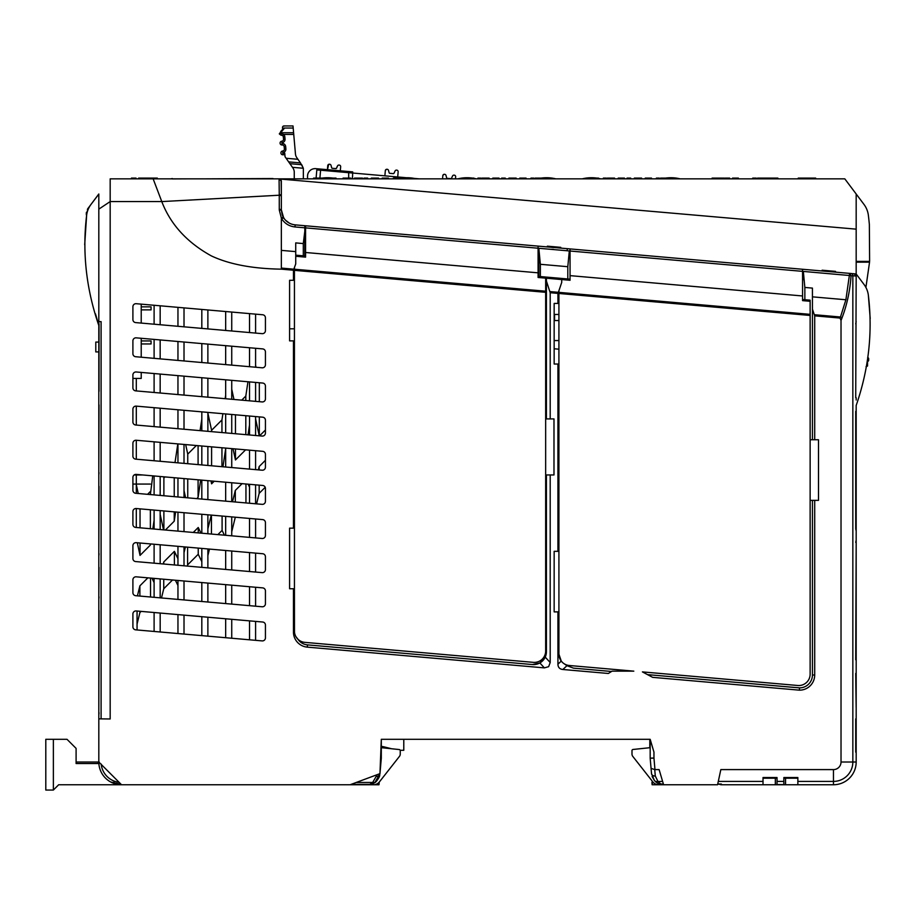 <?xml version="1.0" encoding="UTF-8"?>
<svg xmlns="http://www.w3.org/2000/svg" width="916" height="916" viewBox="0 0 916 916"><rect width="100%" height="100%" fill="white"/><g stroke="black" fill="none" stroke-linecap="round" stroke-linejoin="round"><path stroke-width="1.37" d="M128.732 178.86L110.172 178.86L110.172 201.577L161.777 201.577L153.155 178.86L112.073 178.86A3.79 3.79 0 0 0 112.061 178.86A3.79 3.79 0 0 1 112.073 178.86L118.885 178.86M164.708 178.86L130.622 178.86M186.669 178.86L172.334 178.929M865.906 287.429L869.547 262.171L856.174 262.171L856.174 261.404L869.616 261.404L869.353 224.431A267.907 267.907 0 0 0 868.357 215.237A22.717 22.717 0 0 0 863.994 204.428L844.815 178.86L132.9 178.86M200.306 178.86L188.181 178.86L200.306 178.86M194.616 178.86L193.379 178.86L194.616 178.86M194.432 178.86L193.196 178.86L194.432 178.86M197.959 178.86L192.635 178.86L197.959 178.86M197.776 178.86L192.463 178.86L197.776 178.86M150.178 178.86L145.655 178.86L150.178 178.86M649.799 747.708L649.799 739.304L649.799 747.708M651.917 782.47L652.112 784.749L652.295 782.47M868.105 361.225A1.134 1.134 0 0 0 867.532 362.209A1.134 1.134 0 0 1 868.105 361.225A1.134 1.134 0 0 0 867.532 362.209M868.666 360.24L868.666 358.728A1.134 1.134 0 0 0 867.658 357.595A1.134 1.134 0 0 1 868.666 358.728L868.666 360.24A1.134 1.134 0 0 1 867.532 361.373A1.134 1.134 0 0 0 868.666 360.24L868.666 358.728L868.666 360.24M101.092 718.877L101.092 321.619L98.814 321.619L98.814 323.886L98.814 193.997L87.684 208.848A1.134 1.134 0 0 0 87.455 209.524L87.455 210.966A1.134 1.134 0 0 1 86.883 211.951A1.134 1.134 0 0 0 86.322 212.936L86.322 214.447A1.134 1.134 0 0 0 86.631 215.237C82.165 252.266 86.23 289.009 98.814 325.489L98.814 389.781M379.957 773.631L350.107 784.749L373.499 784.749L121.53 784.749L98.814 762.02L98.814 718.854L110.172 718.968L110.172 201.577L98.814 209.146L98.814 321.619M352.454 178.86L352.717 171.887L352.454 173.01L320.589 170.216L320.692 169.082L352.523 171.876M419.31 178.86L414.364 178.425M406.395 177.727L352.614 173.021M863.112 261.404L863.044 262.171M864.635 261.404L864.567 262.171M857.033 261.404L856.964 262.171L857.033 261.404M349.798 171.636L348.675 172.666L348.675 178.86L348.664 172.677L349.66 171.761M319.867 178.517L320.589 170.216L316.822 169.884L316.043 178.86L316.822 169.884L318.058 168.853L320.692 169.082M318.058 168.853L315.768 168.659A7.568 7.568 0 0 0 307.536 176.204L307.536 178.86M280.96 178.86L294.254 178.86L294.254 172.265A7.568 7.568 0 0 0 292.88 167.926L286.113 158.262L297.929 159.292L300.471 162.911L303.333 168.269L301.73 164.72L289.914 163.689M303.345 178.86L303.345 168.452A4.546 4.546 0 0 0 303.333 168.269L292.456 167.307M297.929 159.292L296.795 157.666A7.568 7.568 0 0 1 295.456 153.98L293.005 125.95L284.006 125.95A1.511 1.511 0 0 0 282.506 127.599A1.511 1.511 0 0 1 284.006 125.95L284.017 126.133M285.048 156.739L284.865 154.621L282.975 154.793A1.889 1.889 0 0 1 282.655 154.793A1.889 1.889 0 0 0 282.975 154.793L282.849 153.281L284.739 153.121L285.048 156.739L286.113 158.262M280.937 135.179L279.3 133.885L281.063 132.236L281.258 135.179L282.632 135.591L281.59 135.179L282.632 135.591L283.582 134.423A3.412 3.412 0 0 1 284.819 136.759L285.025 139.026A3.412 3.412 0 0 1 281.922 142.724L281.991 143.469A3.412 3.412 0 0 1 285.678 146.571L284.178 146.709A1.889 1.889 0 0 0 282.449 144.98A1.889 1.889 0 0 1 284.178 146.709L284.372 148.964A1.889 1.889 0 0 1 282.655 151.014A1.889 1.889 0 0 0 280.926 152.903A1.889 1.889 0 0 0 282.655 154.793M281.59 135.179L282.632 135.591A1.889 1.889 0 0 1 283.319 136.896L283.513 139.163A1.889 1.889 0 0 1 281.796 141.213A1.889 1.889 0 0 0 280.067 143.091A1.889 1.889 0 0 0 282.117 144.98A1.889 1.889 0 0 1 282.449 144.98M281.132 133.163L283.582 134.423L293.738 134.423M279.3 133.885L282.655 129.351L280.674 131.446L281.063 132.236L284.166 128.538A1.511 0.676 175 0 0 282.655 129.351L282.655 129.351M293.189 128.045L284.12 128.045A1.511 0.676 -5 0 0 282.609 128.858L282.506 127.599M329.394 164.239L329.394 164.239A1.511 1.511 137.2 0 0 327.756 165.613L328.936 164.262L327.756 165.613L327.401 169.678M327.756 165.613L328.936 164.262M332.92 168.349L335.703 168.59A0.756 0.756 -42.9 0 0 336.458 168.155L337.489 165.945A1.511 1.511 137.1 0 1 339 165.075L339.206 165.098M327.481 169.678L328.672 164.399M340.305 170.8L340.66 166.746A1.511 1.511 140 0 0 339.286 165.098L339.08 165.086A1.511 1.511 140 0 0 337.569 165.956L336.538 168.166A0.756 0.756 -40.1 0 1 335.794 168.601L332.313 168.292A0.756 0.756 -40 0 1 331.649 167.731L331.02 165.384A1.511 1.511 140 0 0 329.691 164.262L329.485 164.239A1.511 1.511 140 0 0 327.836 165.624L328.684 164.388M332.313 168.292A0.756 0.756 -40 0 1 331.649 167.731M398.151 171.773L397.796 175.838L398.151 171.773A1.511 1.511 140 0 0 396.777 170.136L396.571 170.113A1.511 1.511 140 0 0 395.059 170.983L394.029 173.193A0.756 0.756 -40.1 0 1 393.285 173.628L389.815 173.319A0.756 0.756 -40 0 1 389.14 172.769L388.51 170.41A1.511 1.511 140 0 0 387.182 169.288L386.976 169.277A1.511 1.511 140 0 0 385.327 170.651L384.972 174.716L385.327 170.651L384.972 174.716L385.327 170.651L386.323 169.357M389.815 173.319A0.756 0.756 -40 0 1 389.14 172.769L388.51 170.41M455.653 176.799L455.47 178.86L455.653 176.799A1.511 1.511 140 0 0 454.267 175.162L454.061 175.139A1.511 1.511 140 0 0 452.55 176.009L451.519 178.219A0.756 0.756 -40.1 0 1 450.775 178.654L447.306 178.357A0.756 0.756 -40 0 1 446.63 177.796L446 175.437A1.511 1.511 140 0 0 444.672 174.326L444.466 174.303A1.511 1.511 140 0 0 442.817 175.677L442.543 178.86M447.901 178.402L447.306 178.357M442.817 175.677L443.665 174.452M306.94 178.86L294.975 178.86M336.779 178.86A37.865 37.865 0 0 0 318.367 178.86M416.299 178.86A37.865 37.865 0 0 0 397.887 178.86M446.447 178.86L427.738 178.86M567.244 250.766L567.244 248.671M558.92 340.557L554.157 340.557M558.92 314.463L554.558 314.463L554.558 320.52L558.92 320.52M538.837 257.407A11.736 11.736 0 0 0 538.837 263.888M554.146 249.621A11.736 11.736 0 0 0 553.081 249.289L550.344 249.289M476.286 178.86A37.865 37.865 0 0 0 457.874 178.86M555.806 178.86A37.865 37.865 0 0 0 537.394 178.86M802.565 279.586L803.343 279.586M570.805 178.86L567.244 178.86M600.644 178.86A37.865 37.865 0 0 0 582.232 178.86M680.164 178.86A37.865 37.865 0 0 0 661.753 178.86M202.425 178.86L273.002 178.551M170.765 178.86L172.334 178.551M132.9 378.423L141.224 378.423L141.224 372.423M141.224 357.217L141.224 338.279M141.224 323.073L141.224 304.135M98.814 351.916L95.791 351.916L95.791 342.069L98.814 342.069M141.224 306.849L151.071 306.849L151.071 309.883L141.224 309.883M141.224 340.935L151.071 340.935L151.071 343.958L141.224 343.958M373.499 784.749A7.568 7.568 0 0 0 379.453 781.852L399.433 756.41A3.79 3.79 0 0 0 400.246 754.074L400.246 750.685A1.134 1.134 0 0 0 399.227 749.551L381.308 747.674M631.994 754.074L631.994 750.605L631.994 754.074A3.79 3.79 0 0 0 632.807 756.41L652.787 781.852A7.568 7.568 141.9 0 0 658.741 784.749L663.596 784.749L662.749 781.898M633.013 749.471L650.177 747.674L633.013 749.471A1.134 1.134 180 0 0 631.994 750.605M132.9 511.552L132.9 524.399A3.034 3.034 0 0 0 135.66 527.421L262.136 538.482A3.034 3.034 0 0 0 265.434 535.471L265.434 522.612A3.034 3.034 0 0 0 262.674 519.601L136.186 508.529A3.034 3.034 0 0 0 132.9 511.552M557.936 303.436L557.936 293.395L550.195 292.719L546.417 281.029L546.417 277.101L546.417 278.212L561.726 279.552L561.726 282.368L558.92 290.738L558.92 303.436L554.157 303.436L554.157 364.03L557.936 364.03L557.936 551.306L554.157 551.306L554.157 611.888L557.936 611.888L557.936 664.157L561.268 661.1L558.92 654.173A11.358 11.358 0 0 0 569.283 665.497L633.803 671.142L612.048 671.142L608.361 673.478L562.825 669.493C559.653 669.127 558.016 667.352 557.936 664.157M553.985 418.91L553.985 474.957L553.985 418.91L553.985 474.957L553.985 418.91L550.195 418.91L550.195 292.719M553.985 474.957L550.195 474.957L550.195 662.543L548.627 666.676L544.379 667.878L307.284 647.131A15.148 15.148 0 0 1 293.452 632.04L293.452 588.748L294.437 588.748L294.483 632.04L293.452 632.04M281.338 269.155L281.338 218.042L279.277 210.004L279.266 195.222L161.777 201.577C170.49 224.34 187.001 242.442 211.321 255.885C229.206 264.3 252.553 268.72 281.338 269.155L293.464 270.22L293.452 280.296L289.593 280.296L289.593 340.878L293.452 340.878L293.452 528.154L289.593 528.154L289.593 588.748L293.452 588.748M380.014 772.177L381.308 758.23L380.564 758.208L381.308 758.23L379.957 773.677L381.308 739.304L650.177 739.304L653.955 752.116L650.612 740.804M799.553 687.87A12.87 12.87 0 0 0 812.435 675A12.87 12.87 0 0 1 799.553 687.87L647.52 674.623L799.553 687.893L799.347 690.16A15.148 15.148 0 0 0 814.702 675L814.702 500.354L818.492 500.354L818.492 439.76L814.702 439.76L814.702 315.848L840.052 318.07L841.025 320.417L841.025 762.02A7.568 7.568 0 0 1 833.457 769.6L720.835 769.6L717.583 784.749L663.596 784.749L659.119 769.6L654.734 769.6L651.058 768.352L650.177 758.23L650.177 739.304L650.177 758.23L651.058 768.352M799.347 690.16L652.639 677.348L642.414 671.897L797.779 685.489A11.358 11.358 0 0 0 810.133 674.165L810.133 315.459L558.92 293.475L558.92 654.173M132.9 613.972L132.9 626.819A3.034 3.034 0 0 0 135.66 629.842L262.136 640.902A3.034 3.034 0 0 0 265.434 637.891L265.434 625.033A3.034 3.034 0 0 0 262.674 622.021L136.186 610.949A3.034 3.034 0 0 0 132.9 613.972M265.434 603.747A3.034 3.034 0 0 1 262.136 606.77L135.66 595.698A3.034 3.034 0 0 1 132.9 592.686L132.9 579.828A3.034 3.034 0 0 1 136.186 576.817L262.674 587.877A3.034 3.034 0 0 1 265.434 590.9L265.434 603.747M262.674 417.181L136.186 406.12A3.034 3.034 0 0 0 132.9 409.131L132.9 421.99A3.034 3.034 0 0 0 135.66 425.001L262.136 436.073A3.034 3.034 0 0 0 265.434 433.05L265.434 420.204A3.034 3.034 0 0 0 262.674 417.181M262.674 485.457L136.186 474.396A3.034 3.034 0 0 0 132.9 477.408L132.9 490.266A3.034 3.034 0 0 0 135.66 493.277L262.136 504.35A3.034 3.034 0 0 0 265.434 501.327L265.434 488.48A3.034 3.034 0 0 0 262.674 485.457M265.434 330.63A3.034 3.034 0 0 1 262.136 333.653L135.66 322.592A3.034 3.034 0 0 1 132.9 319.57L132.9 306.723A3.034 3.034 0 0 1 136.186 303.7L262.674 314.76A3.034 3.034 0 0 1 265.434 317.783L265.434 330.63M132.9 340.855L132.9 353.713A3.034 3.034 0 0 0 135.66 356.725L262.136 367.797A3.034 3.034 0 0 0 265.434 364.774L265.434 351.927A3.034 3.034 0 0 0 262.674 348.904L136.186 337.844A3.034 3.034 0 0 0 132.9 340.855M262.136 470.206L135.66 459.145A3.034 3.034 0 0 1 132.9 456.122L132.9 443.275A3.034 3.034 0 0 1 136.186 440.252L262.674 451.325A3.034 3.034 0 0 1 265.434 454.336L265.434 467.194A3.034 3.034 0 0 1 262.136 470.206M265.434 398.918L265.434 386.06A3.034 3.034 0 0 0 262.674 383.048L136.186 371.976A3.034 3.034 0 0 0 132.9 374.999L132.9 387.846A3.034 3.034 0 0 0 135.66 390.869L262.136 401.929A3.034 3.034 0 0 0 265.434 398.918M262.674 553.733L136.186 542.673A3.034 3.034 0 0 0 132.9 545.696L132.9 558.542A3.034 3.034 0 0 0 135.66 561.565L262.136 572.626A3.034 3.034 0 0 0 265.434 569.603L265.434 556.756A3.034 3.034 0 0 0 262.674 553.733M369.881 784.451L350.885 784.451M371.358 784.233L371.312 784.245A12.114 12.114 0 0 1 367.889 784.749A12.114 12.114 0 0 0 371.335 784.245L374.85 782.55A12.114 12.114 0 0 1 371.358 784.233L369.881 784.382L372.675 782.47L374.85 782.539L369.881 784.382L351.08 784.382M380.117 771.822L381.308 758.23L381.308 739.304L395.002 739.304M558.92 293.475L558.92 290.738L557.936 293.395M653.955 752.116L653.955 758.07L650.177 758.23L651.528 773.677L654.413 780.524L652.112 776.505M378.995 784.749L350.107 784.749L378.995 784.749L379.224 782.127M121.13 784.336L112.657 782.539M121.175 784.382L121.175 784.382A22.362 22.362 0 0 1 113.962 783.066L113.962 781.016A20.45 20.45 0 0 1 101.184 764.058M379.728 775.222C379.911 776.837 375.583 782.985 374.85 782.55L379.957 773.677A12.114 12.114 0 0 1 379.945 773.837M379.957 773.677A3.79 3.023 -175 0 1 376.19 776.379L372.675 782.47L356.244 782.47M602.465 739.304L650.177 739.304L650.486 740.357L650.177 739.304L403.784 739.304L403.784 750.284L400.166 750.284M650.612 740.769L651.871 745.052M652.123 745.899L652.444 746.987M652.432 758.036L650.177 758.23M654.734 769.6L655.295 776.024L657.94 781.417L660.802 784.016L657.974 783.363L654.413 780.524A12.114 12.114 0 0 0 654.631 780.775M662.612 781.417L655.364 781.52A12.114 12.114 0 0 0 657.803 783.272M663.379 784.016L660.802 784.096M655.295 776.024A3.79 2.668 175 0 1 651.528 773.677M658.787 783.753A12.114 12.114 0 0 0 663.596 784.749L652.49 784.749L652.169 781.062M98.814 761.643L98.814 762.02A22.717 22.717 0 0 0 111.798 782.55A1.511 1.511 0 0 0 112.76 782.665A1.511 1.511 0 0 1 111.798 782.55A22.717 22.717 0 0 0 121.53 784.749L58.67 784.749L53.368 790.05L45.8 790.05L45.8 739.304L67.005 739.304L76.097 748.395L76.097 763.532L98.871 763.532M99.191 762.02L98.814 762.02A22.717 22.717 0 0 0 111.798 782.55L112.221 782.424M717.732 784.016L721.361 784.016L721.361 784.749A3.79 3.79 0 0 1 719.358 784.165A3.79 3.79 0 0 0 721.361 784.749L783.924 784.749L783.844 781.211M831.934 784.749L833.457 784.749A22.717 22.717 0 0 0 856.174 762.02L852.842 762.02A19.396 19.396 0 0 1 833.457 781.417L833.457 784.749L783.924 784.749M777.031 781.211L776.951 784.749M721.361 784.016L719.564 784.016M833.457 784.749A22.717 22.717 0 0 0 856.174 762.02L856.174 405.479C868.757 368.999 872.822 332.256 868.357 295.227L870.2 318.516M856.174 400.006L856.174 397.727M855.716 397.727L856.174 276.037L851.067 275.647C849.979 291.609 846.636 306.528 841.025 320.417M856.174 274.216L856.174 193.997M856.174 531.028L855.716 528.761L856.174 531.028M856.174 411.364L856.139 409.097L856.174 411.364M868.357 295.227A22.717 22.717 0 0 0 863.994 284.418L856.746 274.754A2.267 2.267 0 0 0 855.132 273.861L854.101 273.769A2.267 2.267 0 0 1 854.697 273.907M554.157 551.306L554.157 553.573M554.157 609.621L554.157 611.888M558.92 551.306L557.936 551.306M546.417 277.101L570.05 279.162L570.05 280.273L570.05 248.912L304.822 225.714L855.132 273.861M810.133 315.459L810.133 301.284L802.565 300.62L802.565 299.509L810.133 300.173L810.133 301.284M814.702 315.848L814.301 314.703L840.476 317.005L845.892 299.761L849.659 273.38L802.565 269.258L802.565 300.62M95.482 313.879L98.814 325.489L98.814 718.854M98.814 391.292L98.814 393.571L98.814 391.292M98.814 194.112L90.993 204.428A22.717 22.717 0 0 0 86.631 215.237L84.696 244.732M98.814 193.997L90.993 204.428L98.814 193.997M99.043 323.886L99.043 391.292M98.814 404.929L98.814 402.651M99.043 404.929L98.814 472.713M98.814 474.98L99.043 472.713M98.814 486.339L98.814 484.072M99.043 486.339L98.814 553.745M98.814 556.023L99.043 553.745M98.814 567.382L98.814 565.103M99.043 567.382L98.814 596.923M98.814 599.19L99.043 596.923M98.814 610.548L98.814 608.281M99.043 610.548L98.814 712.797M98.814 715.064L99.043 712.797M797.859 784.749L797.859 777.535L783.844 777.535L783.844 784.611L777.031 784.543L777.031 777.535L763.017 777.535L763.017 784.749M295.857 636.528L297.906 639.208A12.87 12.87 0 0 0 307.478 644.875L532.414 664.547L539.856 662.944L545.226 657.115L546.417 651.723L546.417 474.957L550.195 474.957M777.031 784.611L783.844 784.611M557.936 611.888L558.92 611.888M856.174 659.783L856.174 662.05M814.301 314.703L812.435 309.127L812.435 288.105L804.855 287.441L804.855 299.704M814.702 439.76L812.435 439.76L812.435 309.127M293.452 340.878L294.437 340.878M294.437 528.154L293.452 528.154M856.174 671.142L856.174 673.409M856.174 716.575L856.174 718.854M856.174 752.173L856.174 754.452M856.139 707.495L855.716 673.409M856.174 273.976L856.746 274.754M854.88 273.976A2.267 2.267 0 0 1 856.036 275.235M856.094 275.418A2.267 2.267 0 0 1 856.174 276.025M557.936 364.03L558.92 364.03M856.174 321.619L855.716 323.886M153.155 178.86L823.839 178.86M304.284 178.86L279.071 178.86L280.639 179.49M279.266 194.902L279.071 178.872A2.267 2.267 0 0 1 281.338 181.128L281.338 195.543L279.266 194.902L281.338 195.257L281.338 209.466L279.277 209.375M855.716 752.173L855.716 718.854M855.716 659.783L856.174 542.386M856.174 540.119L855.716 542.386M855.716 528.761L855.716 411.364M279.266 195.532L281.338 195.566L281.338 209.466M281.155 180.234L281.338 194.959L281.338 181.15L279.071 178.872M279.277 209.684L281.338 209.775L283.639 217.813C286.376 221.97 290.223 224.317 295.17 224.867L304.822 225.714L304.822 255.965M289.422 223.172L285.506 220.206M284.338 218.821L282.506 215.615M804.855 287.441L803.343 271.422L851.067 275.647L849.659 273.38L854.101 273.769A2.267 2.267 0 0 1 856.174 276.037A2.267 2.267 0 0 0 854.101 273.769L856.174 276.037M803.343 272.35L803.343 271.422M803.343 274.8L803.343 273.884M279.884 179.009L856.174 229.149M814.702 675L812.435 675L812.435 500.354L814.702 500.354M304.822 227.809L294.986 226.95C289.296 226.321 284.876 223.63 281.727 218.878L281.338 218.042L283.193 217.035M293.464 270.22L295.731 263.923L295.731 243.209M303.299 255.827L303.299 243.576L295.731 242.9M303.299 243.576L304.822 231.187M281.338 250.377L295.731 251.625L295.731 256.274L305.578 257.133L305.578 225.783L538.081 246.118L538.081 277.479L538.081 276.369L545.661 277.033L545.661 278.143L538.081 277.479M810.133 500.354L812.435 500.354M812.435 288.105L812.435 439.76L810.133 439.76M294.437 280.296L293.452 280.296M289.593 280.296L289.593 282.563M289.593 338.611L289.593 340.878M289.593 528.154L289.593 530.421M289.593 586.469L289.593 588.748M851.433 273.529A2.267 1.603 95 0 1 852.842 275.796L852.842 762.02L841.025 762.02M841.025 716.472L841.025 718.854M841.025 705.217L841.025 707.495M841.025 752.173L841.025 754.452M840.052 318.07L840.476 317.005M849.601 273.964L850.701 274.09M850.334 275.544L850.277 274.434M295.055 634.708L295.273 635.315M550.195 418.91L546.417 418.91L546.417 281.029M563.913 663.585L566.97 665.692L573.473 668.142L611.533 671.474M561.268 661.1L562.447 662.405M294.437 270.346L294.437 631.044A11.358 11.358 0 0 0 304.81 642.356L533.307 662.348A11.358 11.358 0 0 0 545.661 651.024L545.661 292.319L294.437 270.346L294.437 267.598M545.661 292.319L545.661 278.143M295.731 255.163L305.578 256.022L305.578 257.133M545.661 477.225L546.417 477.225M546.417 651.723A12.87 12.87 0 0 1 532.414 664.547M546.417 416.631L545.661 416.631M540.36 264.3L538.837 248.282L569.317 250.95L567.805 266.705L540.36 264.3L540.36 276.563M567.805 266.705L567.805 278.968M538.837 276.437L538.837 251.66M137.056 624.094L139.885 612.621L141.121 611.384M137.056 611.029L137.056 629.956M154.106 631.456L154.106 612.518M154.106 597.312L154.106 578.374M154.106 563.168L154.106 544.241M154.106 529.036L154.106 510.098M154.106 494.892L154.106 475.965M154.106 460.759L154.106 441.821M154.106 426.616L154.106 407.689M154.106 392.483L154.106 373.545M154.106 358.339L154.106 339.401M154.106 324.195L154.106 305.268M201.818 635.624L201.818 616.697M201.818 601.491L201.818 582.553M201.818 567.347L201.818 548.409M201.818 533.204L201.818 514.277M201.818 499.071L201.818 480.133M201.818 464.927L201.818 446M201.818 430.795L201.818 411.856M201.818 396.651L201.818 377.724M201.818 362.518L201.818 343.58M201.818 328.375L201.818 309.436M207.875 309.974L207.875 328.901M207.875 344.107L207.875 363.045M207.875 378.251L207.875 397.178M207.875 412.383L207.875 431.322M207.875 446.527L207.875 465.465M207.875 480.671L207.875 499.598M207.875 514.803L207.875 533.742M207.875 548.947L207.875 567.874M207.875 583.08L207.875 602.018M207.875 617.224L207.875 636.151M150.373 494.571L152.743 475.839M150.373 509.777L150.373 528.704M150.373 543.909L150.373 545.054L150.545 543.932M154.106 520.391L152.812 528.921M160.163 305.795L160.163 324.733M160.163 339.939L160.163 358.866M160.163 374.072L160.163 393.01M160.163 408.215L160.174 427.154M160.174 442.348L160.174 461.286M160.174 476.492L160.174 495.43M160.174 510.636L160.174 529.562M160.174 544.768L160.174 563.706M160.174 578.912L160.174 597.839M160.174 613.044L160.174 631.983M255.587 640.33L255.587 621.392M255.587 606.186L255.587 587.259M255.587 572.053L255.587 553.115M255.587 537.91L255.587 518.983M255.587 503.777L255.587 484.839M255.587 469.633L255.587 450.706M255.587 435.501L255.587 416.562M255.587 401.357L255.587 382.419M255.587 367.213L255.587 348.286M255.587 333.08L255.587 314.142M259.251 435.821L255.587 418.898M259.32 435.821L259.32 416.883M259.32 401.689L259.32 382.751M255.587 365.347L255.999 367.259M259.583 435.844L265.434 429.993M231.737 638.246L231.737 619.308M231.737 604.102L231.737 585.175M231.737 569.97L231.737 551.031M231.737 535.826L231.737 516.887M231.737 501.682L231.737 482.755M231.737 467.549L231.737 448.611M231.737 433.405L231.737 414.479M231.737 399.273L231.737 380.335M231.737 365.129L231.737 346.202M231.737 330.997L231.737 312.058M225.668 311.532L225.668 330.458M225.668 345.664L225.668 364.602M225.668 379.808L225.668 398.735M225.668 413.94L225.668 432.879M225.668 448.084L225.668 467.023M225.668 482.228L225.668 501.155M225.668 516.361L225.668 535.299M225.668 550.505L225.668 569.431M225.668 584.637L225.668 603.575M225.668 618.781L225.668 637.708M207.875 413.059L211.596 430.28L221.947 419.929L222.886 413.7M225.153 398.689L225.668 395.265M211.596 480.992L211.596 483.831L214.207 481.221M221.947 419.929L221.947 432.558M221.947 447.764L221.947 466.691M211.596 465.786L211.596 446.848M211.596 431.654L211.596 430.28M225.668 448.817L222.954 466.782M211.596 483.831L210.978 480.934M249.53 313.615L249.53 332.554M249.53 347.759L249.53 366.686M249.53 381.892L249.53 400.83M249.53 416.036L249.53 434.963M249.53 450.168L249.53 469.106M249.53 484.312L249.53 503.239M249.53 518.445L249.53 537.383M249.53 552.588L249.53 571.527M249.53 586.732L249.53 605.659M249.53 620.865L249.53 639.803M231.737 389.208L233.958 399.468M247.961 381.754L245.809 396.078L241.732 400.143M235.458 448.943L235.458 459.969L233.019 448.725M235.458 433.737L235.458 414.799M235.458 459.969L245.602 449.825M245.809 396.078L245.809 400.498M245.809 415.704L245.809 434.642M249.53 424.955L248.041 434.837M248.087 484.186L249.53 487.163M245.946 483.991L245.946 502.93M242.064 483.659L235.309 490.415L235.309 502.002M256.583 503.857L259.171 493.335L265.193 487.301M265.434 460.29L259.171 466.553L259.171 469.954M259.171 493.335L259.171 485.148M235.309 517.208L231.737 531.738M232.527 501.762L235.309 490.415M140.034 543.005L140.034 555.405L150.373 545.054M150.373 491.503L147.556 494.319M140.034 527.799L140.034 508.872M140.034 555.405L137.297 542.764M136.301 484.633L138.224 493.506M136.301 378.423L136.301 390.926M136.301 406.132L136.301 425.058M136.301 440.264L136.301 459.202M136.301 474.408L136.301 493.335M136.301 508.54L136.301 527.479M258.346 469.874L259.171 466.553M151.976 578.191L154.106 582.599M150.522 578.065L150.522 597.003M147.888 577.836L139.885 585.839L139.885 596.064M139.885 612.621L139.885 611.27M137.423 595.858L139.885 585.839M184.013 307.879L184.013 326.817M184.013 342.023L184.013 360.961M184.013 376.167L184.013 395.094M184.013 410.299L184.013 429.238M184.013 444.443L184.013 463.37M184.013 478.576L184.013 497.514M184.013 512.72L184.013 531.646M184.013 546.852L184.013 565.79M184.013 580.996L184.013 599.934M184.013 615.14L184.013 634.067M177.956 633.54L177.956 614.602M177.956 599.396L177.956 580.469M177.956 565.264L177.956 546.325M177.956 531.12L177.956 512.193M177.956 496.987L177.956 478.049M177.956 462.843L177.956 443.905M177.956 428.699L177.956 409.773M177.956 394.567L177.956 375.629M177.956 360.423L177.956 341.496M177.956 326.291L177.956 307.352M163.632 476.789L163.884 477.992L164.96 476.915M175.002 462.58L177.819 443.894M174.235 477.728L174.235 496.655M174.235 511.861L174.235 521.193L175.62 511.987M165.407 530.02L174.235 521.193M163.884 529.895L163.884 510.956M163.884 495.751L163.884 477.992M163.517 529.86L160.174 514.38M185.673 444.581L187.746 454.13L196.356 445.52M200.077 430.635L201.818 419.116M185.57 497.651L184.013 490.472M187.746 497.835L187.746 478.908M187.746 463.702L187.746 454.13M196.803 498.636L198.085 497.342L198.085 479.812M198.085 445.668L198.085 464.607M200.707 480.041L198.085 497.342M161.479 597.953L163.746 588.759L172.517 579.988M177.956 585.519L175.403 580.24M174.384 564.943L174.384 551.34L163.746 561.989L163.746 564.016M163.746 588.759L163.746 579.221M163.254 563.97L163.746 561.989M174.384 551.34L177.956 558.737M187.311 566.077L187.597 564.909L198.234 554.26L201.818 561.657M198.234 532.894L198.234 527.49L193.265 532.459M187.597 564.909L187.597 547.173M198.234 548.1L198.234 554.26M184.013 552.68L185.421 546.978M198.234 527.49L200.97 533.135M209.478 549.085L207.875 555.6M211.459 534.051L211.459 515.113M207.875 528.818L211.252 515.101M217.882 534.612L222.096 530.41L222.096 516.052M224.409 535.184L222.096 530.41M281.338 194.764L279.266 194.764M400.246 754.074L400.246 750.685M379.453 781.852L399.433 756.41M632.807 756.41L652.787 781.852M381.308 746.322A60.593 60.593 -84.5 0 1 385.201 747.158L391.579 748.75M76.097 762.02L98.058 762.02L98.058 763.532M76.543 763.532L76.543 762.02M289.593 328.81L294.437 328.81M554.157 348.767L558.92 349.191M706.751 178.86L691.603 178.86M121.53 178.86L124.942 178.86M146.526 178.86L152.583 178.86M866.055 366.686L867.532 366.011L866.055 366.686M867.532 366.011L867.532 361.373L867.532 366.011M650.177 739.304L630.368 739.304M403.784 739.304L425.242 739.304M134.114 474.98L142.919 474.98L134.114 474.98M132.9 484.072L150.316 484.072L132.9 484.072M86.138 268.983L86.23 269.739M598.503 178.093L591.931 178.093L598.503 178.093M146.56 178.093L147.865 178.093L146.56 178.093M766.898 178.093L772.818 178.093L766.898 178.093M767.997 178.093L771.661 178.093L767.997 178.093M336 178.093L331.386 178.093L336 178.093M335.622 178.093L331.764 178.093L335.622 178.093M143.732 178.093L157.254 178.093L143.732 178.093M138.648 178.093L157.3 178.093L138.648 178.093M131.457 178.093L135.992 178.093L131.457 178.093M145.129 178.093L157.3 178.093L145.129 178.093M156.258 178.093L139.255 178.093L156.258 178.093M397.521 178.093L407.505 178.093L397.521 178.093M393.342 178.093L396.204 178.093L393.342 178.093M388.43 178.093L382.201 178.093L388.43 178.093M378.537 178.093L371.301 178.093L378.537 178.093M373.041 178.093L378.445 178.093L373.041 178.093M367.648 178.093L364.018 178.093L367.648 178.093M798.237 178.093L815.652 178.093L798.237 178.093M803.298 178.093L810.603 178.093L803.298 178.093M804.511 178.093L809.389 178.093L804.511 178.093M734.815 178.093L738.376 178.093L734.815 178.093M729.663 178.093L725.163 178.093L729.663 178.093M719.209 178.093L724.327 178.093L719.209 178.093M723.216 178.093L720.331 178.093L723.216 178.093M712.476 178.093L717.285 178.093L712.476 178.093M761.356 178.093L766.165 178.093L761.356 178.093M772.738 178.093L777.856 178.093L772.738 178.093M776.745 178.093L773.871 178.093L776.745 178.093M766.039 178.093L768.604 178.093L766.039 178.093M765.845 178.093L768.833 178.093L765.845 178.093M765.467 178.093L769.2 178.093L765.467 178.093M761.711 178.093L757.566 178.093L761.711 178.093M752.723 178.093L756.215 178.093L752.723 178.093M732.537 178.093L737.655 178.093L732.537 178.093M736.544 178.093L733.659 178.093L736.544 178.093M725.827 178.093L728.392 178.093L725.827 178.093M725.632 178.093L728.621 178.093L725.632 178.093M725.266 178.093L728.999 178.093L725.266 178.093M721.499 178.093L717.354 178.093L721.499 178.093M712.121 178.093L715.694 178.093L712.121 178.093M809.652 178.093L815.515 178.093L809.652 178.093M799.576 178.093L802.267 178.093L799.576 178.093M350.885 178.093L343.076 178.093L350.885 178.093M348.813 178.093L349.832 178.093L348.813 178.093M354.515 178.093L362.473 178.093L354.515 178.093M323.153 178.093L313.604 178.093L323.153 178.093M334.237 178.093L332.932 178.093L334.237 178.093M535.139 178.093L545.123 178.093L535.139 178.093M530.971 178.093L533.822 178.093L530.971 178.093M526.047 178.093L519.819 178.093L526.047 178.093M516.155 178.093L508.918 178.093L516.155 178.093M510.659 178.093L516.063 178.093L510.659 178.093M505.266 178.093L501.636 178.093L505.266 178.093M468.946 178.093L473.881 178.093L468.946 178.093M499.014 178.093L492.797 178.093L499.014 178.093M489.121 178.093L481.885 178.093L489.121 178.093M483.625 178.093L489.03 178.093L483.625 178.093M477.934 178.093L480.797 178.093L477.934 178.093M660.573 178.093L670.558 178.093L660.573 178.093M656.394 178.093L659.257 178.093L656.394 178.093M651.482 178.093L645.253 178.093L651.482 178.093M641.589 178.093L634.353 178.093L641.589 178.093M636.082 178.093L641.498 178.093L636.082 178.093M630.7 178.093L627.071 178.093L630.7 178.093M624.449 178.093L618.22 178.093L624.449 178.093M614.556 178.093L607.319 178.093L614.556 178.093M609.06 178.093L614.464 178.093L609.06 178.093M603.369 178.093L606.232 178.093L603.369 178.093M554.146 246.759L552.291 246.599L554.146 246.77M833.938 271.239L822.121 270.209L833.938 271.239M830.869 270.976L822.121 270.209L830.869 270.976M830.056 270.907L822.121 270.209L830.056 270.907M823.69 270.346L828.476 270.77L823.69 270.346M831.488 271.033L829.85 270.884L831.488 271.033M825.03 270.46L835.518 271.376L825.03 270.46M560.752 247.343L547.356 246.175L560.752 247.343M548.936 246.312L553.722 246.725L548.936 246.312M555.085 246.851L556.733 246.988L555.085 246.851M288.654 161.88L300.471 162.911M285.678 146.571L285.884 148.839A3.412 3.412 0 0 1 282.781 152.525A3.412 3.412 0 0 0 285.884 148.839L284.372 148.964M285.025 139.026L283.513 139.163A1.889 1.889 0 0 1 281.796 141.213A1.889 1.889 0 0 0 280.067 143.091A1.889 1.889 0 0 0 282.117 144.98L281.991 143.469M281.922 142.724L281.796 141.213M282.849 153.281L282.655 151.014M282.632 135.591A1.889 1.889 0 0 1 283.319 136.896L284.819 136.759M293.589 132.728L280.743 132.728M653.955 758.07L654.963 769.6M376.304 775.039L376.19 776.379M111.798 782.55A1.511 1.511 0 0 0 112.76 782.665M833.457 769.6L833.457 781.417L797.859 781.417M570.05 280.273L561.726 279.552M558.92 292.364L810.133 314.348M570.05 275.636L802.565 295.971M802.565 271.354L570.05 251.018M775.337 778.199L775.337 784.749M785.55 778.199L785.55 784.749M119.16 782.333A20.45 20.45 0 0 1 113.962 781.016M783.844 781.417L777.031 781.417M763.017 781.417L718.293 781.417M111.809 782.161A22.362 22.362 0 0 0 113.962 783.066M281.338 268.079L293.853 269.178M307.284 647.131L307.478 644.875M544.379 667.878L539.856 662.944M281.727 218.878L283.639 217.813M294.986 226.95L295.17 224.867M812.435 296.841L845.892 299.761M279.277 210.004L281.338 210.062L282.231 214.905M566.97 665.692L562.825 669.493M549.795 291.563L558.336 292.319M545.226 657.115L550.195 662.543M294.437 269.224L545.661 291.208M305.578 252.495L538.081 272.831M538.081 248.213L305.578 227.878M53.368 790.05L53.368 739.304M658.73 783.718L657.974 783.363M657.448 783.066L654.986 781.153M663.424 784.165L658.73 783.73M720.434 784.165L717.8 784.165M763.017 778.199L777.031 778.199M783.844 778.199L797.859 778.199M840.922 317.165L827.583 315.997"/></g></svg>
